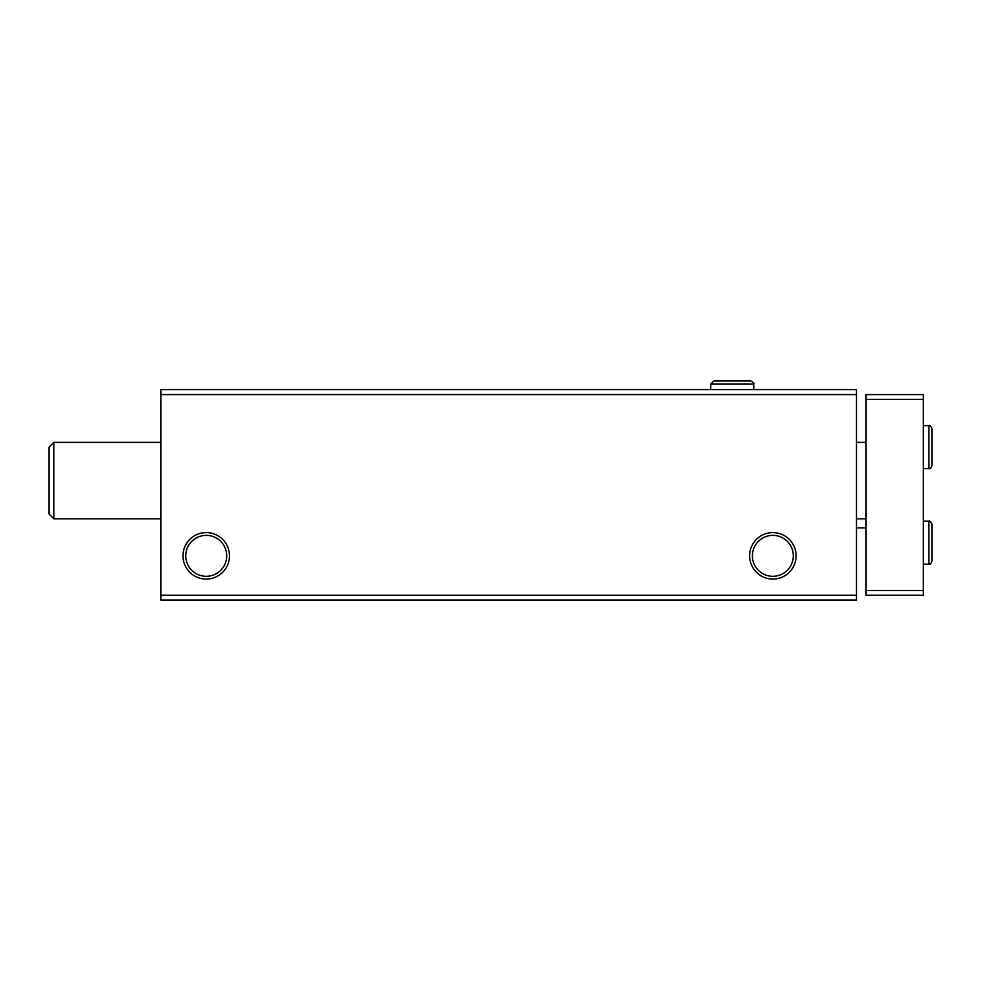 <?xml version="1.0" encoding="UTF-8"?>
<svg xmlns="http://www.w3.org/2000/svg" width="981" height="981" viewBox="0 0 981 981"><rect width="100%" height="100%" fill="white"/><g stroke="black" fill="none" stroke-linecap="round" stroke-linejoin="round"><path stroke-width="1.47" d="M160.847 600.029L856.462 600.029L856.462 595.246L160.847 595.246L160.847 600.029M160.847 595.246L160.847 389.567L856.462 389.567L856.462 595.246M182.993 555.835A23.237 23.237 0 0 0 217.856 575.957A23.237 23.237 0 0 0 217.856 535.712A23.237 23.237 0 0 0 182.993 555.835M749.619 555.835A23.237 23.237 0 0 0 784.481 575.957A23.237 23.237 0 0 0 784.481 535.712A23.237 23.237 0 0 0 749.619 555.835M160.847 394.595L856.462 394.595M752.39 555.835A20.466 20.466 0 0 0 783.083 573.554A20.466 20.466 0 0 0 783.083 538.115A20.466 20.466 0 0 0 752.39 555.835M185.765 555.835A20.466 20.466 0 0 0 216.47 573.554A20.466 20.466 0 0 0 216.47 538.115A20.466 20.466 0 0 0 185.765 555.835M923.354 399.365L866.015 399.365L866.015 394.595L923.354 394.595L923.354 595.246L866.015 595.246L866.015 590.476L923.354 590.476M866.015 399.365L866.015 590.476M53.832 518.802L49.05 514.032L49.05 447.14L53.832 442.37L53.832 518.802L160.847 518.802M710.747 384.074L710.747 389.567L710.747 384.074L713.849 380.971L710.747 384.074L753.751 384.074C754.266 383.13 753.236 382.087 750.637 380.971L713.861 380.971M928.848 521.193L928.848 564.198C930.074 564.627 931.116 563.585 931.95 561.083L931.95 524.295C931.116 521.806 930.074 520.764 928.848 521.193L923.354 521.193M928.848 425.644L928.848 468.648C930.074 469.065 931.116 468.035 931.95 465.534L931.95 428.746C931.116 426.257 930.074 425.214 928.848 425.644L923.354 425.644M856.462 527.888L866.015 527.888M856.462 518.802L866.015 518.802M53.832 442.37L160.847 442.37M856.462 442.37L866.015 442.37M923.354 564.198L928.848 564.198M923.354 468.648L928.848 468.648M753.751 389.567L753.751 384.074C754.266 383.13 753.236 382.087 750.637 380.971"/></g></svg>
